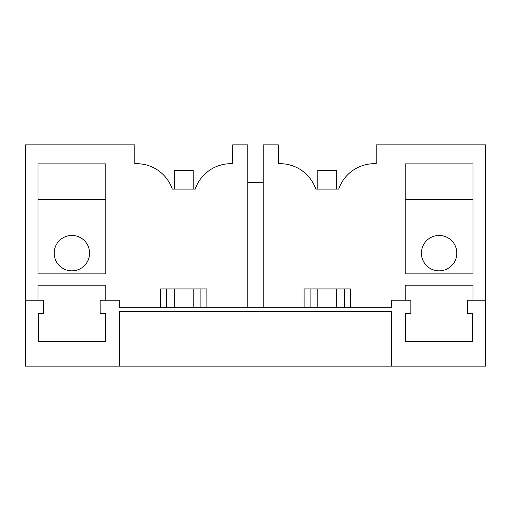 <?xml version="1.0" encoding="UTF-8"?>
<svg xmlns="http://www.w3.org/2000/svg" width="511" height="511" viewBox="0 0 511 511"><rect width="100%" height="100%" fill="white"/><g stroke="black" fill="none" stroke-linecap="round" stroke-linejoin="round"><path stroke-width="0.77" d="M263.222 307.763L263.222 144.856L278.291 144.856L278.291 163.692L280.169 163.692A37.667 37.667 0 0 1 315.792 189.115L338.716 189.115A37.667 37.667 0 0 1 374.333 163.692L376.217 163.692L376.217 144.856L485.45 144.856L485.45 366.144L25.55 366.144L25.55 300.225L37.98 300.225L37.98 285.164L105.777 285.164L105.777 300.225L100.13 300.225L100.13 313.409L105.304 313.409L105.304 341.661L38.453 341.661L38.453 313.409L43.627 313.409L43.627 300.225L37.98 300.225M119.715 366.144L119.715 311.525L391.285 311.525L391.285 366.144M485.45 300.225L467.373 300.225L467.373 313.409L472.547 313.409L472.547 341.661L405.696 341.661L405.696 313.409L410.87 313.409L410.87 300.225L391.285 300.225L391.285 307.763L119.715 307.763L119.715 300.225L105.777 300.225M247.778 307.763L247.778 144.856L232.709 144.856L232.709 163.692L230.831 163.692A37.667 37.667 0 0 0 195.208 189.115L172.284 189.115A37.667 37.667 0 0 0 136.667 163.692L134.783 163.692L134.783 144.856L25.55 144.856L25.55 300.225M160.582 307.763L160.582 288.926L206.91 288.926L206.91 307.763M37.98 273.864L37.98 163.878L105.777 163.878L105.777 273.864L37.98 273.864M304.09 307.763L304.09 288.926L350.418 288.926L350.418 307.763M405.223 300.225L405.223 285.164L473.02 285.164L473.02 300.225M473.02 273.864L405.223 273.864L405.223 163.878L473.02 163.878L473.02 273.864M247.778 182.523L263.222 182.523M344.388 307.763L344.388 288.926M310.113 307.763L310.113 288.926M200.887 307.763L200.887 288.926M166.612 307.763L166.612 288.926M89.585 253.143A17.7 17.7 0 0 0 71.879 235.443A17.7 17.7 0 0 0 54.179 253.143A17.7 17.7 0 0 0 71.879 270.849A17.7 17.7 0 0 0 89.585 253.143M105.777 199.66L37.98 199.66M421.415 253.143A17.7 17.7 0 0 1 439.121 235.443A17.7 17.7 0 0 1 456.821 253.143A17.7 17.7 0 0 1 439.121 270.849A17.7 17.7 0 0 1 421.415 253.143M473.02 199.66L405.223 199.66M174.328 189.115L174.328 170.278L193.164 170.278L193.164 189.115M193.164 288.926L193.164 307.763M174.328 288.926L174.328 307.763M317.836 189.115L317.836 170.278L336.672 170.278L336.672 189.115M336.672 288.926L336.672 307.763M317.836 288.926L317.836 307.763"/></g></svg>
